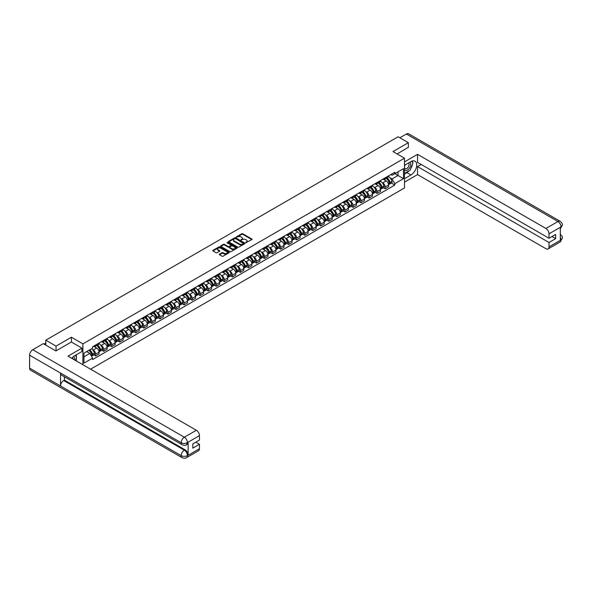 <?xml version="1.0" encoding="UTF-8"?>
<svg xmlns="http://www.w3.org/2000/svg" width="592" height="592" viewBox="0 0 592 592"><rect width="100%" height="100%" fill="white"/><g stroke="black" fill="none" stroke-linecap="round" stroke-linejoin="round"><path stroke-width="0.89" d="M245.776 242.705L251.866 239.605A0.718 0.414 0 0 0 251.866 239.02L242.757 233.759A0.718 0.414 0 0 0 241.743 233.759L236.363 236.859L236.363 237.274L237.769 236.867A2.287 1.325 0 0 1 241.011 236.867L241.765 237.311A2.287 1.325 0 0 1 242.439 238.243A2.287 1.325 0 0 1 241.765 239.175L241.07 239.989L242.476 239.59A2.287 1.325 0 0 1 245.717 239.59L246.472 240.026A2.287 1.325 0 0 1 247.145 240.959A2.287 1.325 0 0 1 246.472 241.891L245.776 242.298M219.528 254.153A0.718 0.414 0 0 0 219.528 254.738L222.081 256.21A0.718 0.414 0 0 0 223.095 256.21L229.067 252.762A0.718 0.414 0 0 0 229.067 252.177L219.958 246.923A0.718 0.414 0 0 0 218.944 246.923L212.972 250.364A0.718 0.414 0 0 0 212.972 250.949L216.065 252.732A0.718 0.414 0 0 0 217.072 252.732L219.632 251.26A0.718 0.414 0 0 0 219.632 250.675L218.1 249.787A1.917 1.103 0 0 1 217.538 249.01A1.917 1.103 0 0 1 218.722 247.989A1.917 1.103 0 0 1 220.809 248.226L226.803 251.689A1.917 1.103 0 0 1 227.365 252.473A1.917 1.103 0 0 1 226.181 253.494A1.917 1.103 0 0 1 224.094 253.25L223.095 252.673A0.718 0.414 0 0 0 222.081 252.673L219.528 254.153L219.528 254.738L222.081 253.272L222.081 252.673M82.91 343.863L71.41 337.225L56.048 346.098L45.791 340.178L398.105 136.767L408.362 142.687L392.999 151.559L404.499 158.197L82.91 343.863L82.91 364.761M237.821 247.123A0.718 0.414 0 0 0 238.835 247.123L244.807 243.675A0.718 0.414 0 0 0 244.807 243.09L235.697 237.836A0.718 0.414 0 0 0 234.684 237.836L228.712 241.284A0.718 0.414 0 0 0 228.712 241.869L237.821 247.123M227.165 242.816L227.676 242.883L227.676 242.291L236.933 247.634A0.718 0.414 0 0 1 236.933 248.218L230.961 251.667A0.718 0.414 0 0 1 229.955 251.667L220.846 246.405L223.399 244.947L223.399 244.348L220.846 245.821A0.718 0.414 0 0 0 220.846 246.405L220.846 245.821M223.399 244.947A0.718 0.414 0 0 1 224.412 244.947L224.412 244.348A0.718 0.414 0 0 0 223.399 244.348M224.412 244.348L228.105 246.479A0.718 0.414 0 0 0 229.119 246.479L230.813 245.502A0.718 0.414 0 0 0 230.813 244.918L226.965 242.698L227.676 242.291M90.591 369.193L404.499 187.96L404.499 158.197M56.048 346.098L56.048 350.864M45.791 340.178L45.791 345.114M408.362 147.452L408.362 142.687M385.163 177.844A3.352 1.939 60 0 1 384.474 179.346L387.871 177.378A3.352 1.939 -120 0 0 388.567 175.876M381.936 182.373L382.795 182.869A3.352 1.939 60 0 1 385.163 186.976L388.567 185.015A3.352 1.939 -120 0 0 386.199 180.908L383.764 179.502M388.567 185.015L388.567 186.828L385.163 188.796L383.32 187.731M384.474 179.346A3.352 1.939 60 0 1 382.817 179.191M385.163 186.976L385.163 188.796M377.126 182.484A3.352 1.939 60 0 1 376.431 183.986L379.835 182.025A3.352 1.939 -120 0 0 380.523 180.523M375.276 192.37L377.126 193.436L380.523 191.475L380.523 189.655A3.352 1.939 -120 0 0 378.155 185.548L375.72 184.142M376.431 183.986A3.352 1.939 60 0 1 374.78 183.838M373.892 187.02L374.751 187.516A3.352 1.939 60 0 1 377.126 191.623L377.126 193.436M369.082 187.124A3.352 1.939 60 0 1 368.387 188.633L371.791 186.665A3.352 1.939 -120 0 0 372.486 185.163M367.232 197.018L369.082 198.083L372.486 196.115L372.486 194.302A3.352 1.939 -120 0 0 370.111 190.195L367.676 188.789M368.387 188.633A3.352 1.939 60 0 1 366.737 188.478M365.849 191.66L366.707 192.156A3.352 1.939 60 0 1 369.082 196.263L369.082 198.083M361.039 191.771A3.352 1.939 60 0 1 360.343 193.273L363.747 191.312A3.352 1.939 -120 0 0 364.443 189.803M359.196 201.657L361.039 202.723L364.443 200.762L364.443 198.942A3.352 1.939 -120 0 0 362.067 194.835L359.633 193.429M360.343 193.273A3.352 1.939 60 0 1 358.693 193.125M357.812 196.307L358.671 196.803A3.352 1.939 60 0 1 361.039 200.91L361.039 202.723M352.995 196.411A3.352 1.939 60 0 1 352.299 197.92L355.703 195.952A3.352 1.939 -120 0 0 356.399 194.45M351.152 206.305L352.995 207.37L356.399 205.402L356.399 203.589A3.352 1.939 -120 0 0 354.031 199.482L351.589 198.076M352.299 197.92A3.352 1.939 60 0 1 350.649 197.765M349.768 200.947L350.627 201.443A3.352 1.939 60 0 1 352.995 205.55L352.995 207.37M344.951 201.058A3.352 1.939 60 0 1 344.263 202.56L347.659 200.599A3.352 1.939 -120 0 0 348.355 199.09M343.108 210.944L344.951 212.01L348.355 210.049L348.355 208.229A3.352 1.939 -120 0 0 345.987 204.122L343.552 202.716M344.263 202.56A3.352 1.939 60 0 1 342.605 202.412M341.725 205.594L342.583 206.09A3.352 1.939 60 0 1 344.951 210.197L344.951 212.01M336.915 205.698A3.352 1.939 60 0 1 336.219 207.207L339.623 205.239A3.352 1.939 -120 0 0 340.311 203.737M335.065 215.592L336.915 216.65L340.311 214.689L340.311 212.876A3.352 1.939 -120 0 0 337.943 208.769L335.509 207.363M336.219 207.207A3.352 1.939 60 0 1 334.569 207.052M333.681 210.234L334.539 210.73A3.352 1.939 60 0 1 336.915 214.837L336.915 216.65M328.871 210.345A3.352 1.939 60 0 1 328.175 211.847L331.579 209.886A3.352 1.939 -120 0 0 332.275 208.377M327.021 220.231L328.871 221.297L332.275 219.329L332.275 217.516A3.352 1.939 -120 0 0 329.899 213.409L327.465 212.003M328.175 211.847A3.352 1.939 60 0 1 326.525 211.699M325.637 214.881L326.495 215.37A3.352 1.939 60 0 1 328.871 219.484L328.871 221.297M320.827 214.985A3.352 1.939 60 0 1 320.131 216.494L323.535 214.526A3.352 1.939 -120 0 0 324.231 213.024M318.984 224.871L320.827 225.937L324.231 223.976L324.231 222.163A3.352 1.939 -120 0 0 321.856 218.048L319.421 216.642M320.131 216.494A3.352 1.939 60 0 1 318.481 216.339M317.601 219.521L318.459 220.017A3.352 1.939 60 0 1 320.827 224.124L320.827 225.937M312.783 219.632A3.352 1.939 60 0 1 312.088 221.134L315.492 219.173A3.352 1.939 -120 0 0 316.187 217.664M310.941 229.518L312.783 230.584L316.187 228.616L316.187 226.803A3.352 1.939 -120 0 0 313.819 222.696L311.377 221.29M312.088 221.134A3.352 1.939 60 0 1 310.437 220.986M309.557 224.161L310.415 224.657A3.352 1.939 60 0 1 312.783 228.764L312.783 230.584M304.739 224.272A3.352 1.939 60 0 1 304.051 225.781L307.448 223.813A3.352 1.939 -120 0 0 308.143 222.311M302.897 234.158L304.739 235.224L308.143 233.263L308.143 231.442A3.352 1.939 -120 0 0 305.775 227.335L303.341 225.929M304.051 225.781A3.352 1.939 60 0 1 302.394 225.626M301.513 228.808L302.371 229.304A3.352 1.939 60 0 1 304.739 233.411L304.739 235.224M296.703 228.919A3.352 1.939 60 0 1 296.007 230.421L299.411 228.46A3.352 1.939 -120 0 0 300.1 226.951M294.853 238.805L296.703 239.871L300.1 237.903L300.1 236.09A3.352 1.939 -120 0 0 297.732 231.983L295.297 230.577M296.007 230.421A3.352 1.939 60 0 1 294.357 230.273M293.469 233.448L294.328 233.944A3.352 1.939 60 0 1 296.703 238.051L296.703 239.871M288.659 233.559A3.352 1.939 60 0 1 287.964 235.061L291.368 233.1A3.352 1.939 -120 0 0 292.063 231.598M286.809 243.445L288.659 244.511L292.063 242.55L292.063 240.729A3.352 1.939 -120 0 0 289.688 236.622L287.253 235.216M287.964 235.061A3.352 1.939 60 0 1 286.313 234.913M285.425 238.095L286.284 238.591A3.352 1.939 60 0 1 288.659 242.698L288.659 244.511M280.615 238.206A3.352 1.939 60 0 1 279.92 239.708L283.324 237.74A3.352 1.939 -120 0 0 284.019 236.238M278.773 248.092L280.615 249.158L284.019 247.19L284.019 245.377A3.352 1.939 -120 0 0 281.644 241.27L279.209 239.864M279.92 239.708A3.352 1.939 60 0 1 278.27 239.56M277.389 242.735L278.24 243.231A3.352 1.939 60 0 1 280.615 247.338L280.615 249.158M272.572 242.846A3.352 1.939 60 0 1 271.876 244.348L275.28 242.387A3.352 1.939 -120 0 0 275.976 240.885M270.729 252.732L272.572 253.798L275.976 251.837L275.976 250.016A3.352 1.939 -120 0 0 273.6 245.909L271.166 244.503M271.876 244.348A3.352 1.939 60 0 1 270.226 244.2M269.345 247.382L270.204 247.878A3.352 1.939 60 0 1 272.572 251.985L272.572 253.798M264.528 247.486A3.352 1.939 60 0 1 263.832 248.995L267.236 247.027A3.352 1.939 -120 0 0 267.932 245.525M262.685 257.379L264.528 258.445L267.932 256.477L267.932 254.664A3.352 1.939 -120 0 0 265.564 250.557L263.129 249.151M263.832 248.995A3.352 1.939 60 0 1 262.182 248.84M261.301 252.022L262.16 252.518A3.352 1.939 60 0 1 264.528 256.625L264.528 258.445M256.491 252.133A3.352 1.939 60 0 1 255.796 253.635L259.192 251.674A3.352 1.939 -120 0 0 259.888 250.164M254.641 262.019L256.491 263.085L259.888 261.124L259.888 259.303A3.352 1.939 -120 0 0 257.52 255.196L255.085 253.79M255.796 253.635A3.352 1.939 60 0 1 254.146 253.487M253.258 256.669L254.116 257.165A3.352 1.939 60 0 1 256.491 261.272L256.491 263.085M248.448 256.773A3.352 1.939 60 0 1 247.752 258.282L251.156 256.314A3.352 1.939 -120 0 0 251.852 254.812M246.598 266.666L248.448 267.732L251.852 265.764L251.852 263.951A3.352 1.939 -120 0 0 249.476 259.844L247.042 258.438M247.752 258.282A3.352 1.939 60 0 1 246.102 258.127M245.214 261.309L246.072 261.805A3.352 1.939 60 0 1 248.448 265.912L248.448 267.732M240.404 261.42A3.352 1.939 60 0 1 239.708 262.922L243.112 260.961A3.352 1.939 -120 0 0 243.808 259.451M238.561 271.306L240.404 272.372L243.808 270.411L243.808 268.59A3.352 1.939 -120 0 0 241.432 264.483L238.998 263.077M239.708 262.922A3.352 1.939 60 0 1 238.058 262.774M237.177 265.956L238.028 266.452A3.352 1.939 60 0 1 240.404 270.559L240.404 272.372M232.36 266.06A3.352 1.939 60 0 1 231.664 267.569L235.068 265.601A3.352 1.939 -120 0 0 235.764 264.099M230.517 275.953L232.36 277.012L235.764 275.051L235.764 273.238A3.352 1.939 -120 0 0 233.389 269.131L230.954 267.725M231.664 267.569A3.352 1.939 60 0 1 230.014 267.414M229.134 270.596L229.992 271.092A3.352 1.939 60 0 1 232.36 275.199L232.36 277.012M224.316 270.707A3.352 1.939 60 0 1 223.621 272.209L227.025 270.248A3.352 1.939 -120 0 0 227.72 268.738M222.474 280.593L224.316 281.659L227.72 279.69L227.72 277.877A3.352 1.939 -120 0 0 225.352 273.77L222.918 272.364M223.621 272.209A3.352 1.939 60 0 1 221.97 272.061M221.09 275.243L221.948 275.739A3.352 1.939 60 0 1 224.316 279.846L224.316 281.659M216.272 275.347A3.352 1.939 60 0 1 215.584 276.856L218.981 274.888A3.352 1.939 -120 0 0 219.676 273.386M214.43 285.233L216.272 286.299L219.676 284.338L219.676 282.525A3.352 1.939 -120 0 0 217.308 278.418L214.874 277.012M215.584 276.856A3.352 1.939 60 0 1 213.934 276.701M213.046 279.883L213.904 280.379A3.352 1.939 60 0 1 216.272 284.486L216.272 286.299M208.236 279.994A3.352 1.939 60 0 1 207.54 281.496L210.944 279.535A3.352 1.939 -120 0 0 211.633 278.025M206.386 289.88L208.236 290.946L211.633 288.977L211.633 287.164A3.352 1.939 -120 0 0 209.265 283.057L206.83 281.651M207.54 281.496A3.352 1.939 60 0 1 205.89 281.348M205.002 284.53L205.861 285.018A3.352 1.939 60 0 1 208.236 289.133L208.236 290.946M200.192 284.634A3.352 1.939 60 0 1 199.497 286.143L202.901 284.175A3.352 1.939 -120 0 0 203.596 282.673M198.35 294.52L200.192 295.586L203.596 293.625L203.596 291.812A3.352 1.939 -120 0 0 201.221 287.697L198.786 286.291M199.497 286.143A3.352 1.939 60 0 1 197.846 285.988M196.958 289.17L197.817 289.666A3.352 1.939 60 0 1 200.192 293.773L200.192 295.586M192.148 289.281A3.352 1.939 60 0 1 191.453 290.783L194.857 288.822A3.352 1.939 -120 0 0 195.552 287.312M190.306 299.167L192.148 300.233L195.552 298.264L195.552 296.451A3.352 1.939 -120 0 0 193.177 292.344L190.742 290.938M191.453 290.783A3.352 1.939 60 0 1 189.803 290.635M188.922 293.81L189.78 294.305A3.352 1.939 60 0 1 192.148 298.412L192.148 300.233M184.105 293.921A3.352 1.939 60 0 1 183.409 295.43L186.813 293.462A3.352 1.939 -120 0 0 187.509 291.96M182.262 303.807L184.105 304.873L187.509 302.912L187.509 301.091A3.352 1.939 -120 0 0 185.141 296.984L182.699 295.578M183.409 295.43A3.352 1.939 60 0 1 181.759 295.275M180.878 298.457L181.737 298.953A3.352 1.939 60 0 1 184.105 303.06L184.105 304.873M176.061 298.568A3.352 1.939 60 0 1 175.373 300.07L178.769 298.109A3.352 1.939 -120 0 0 179.465 296.599M174.218 308.454L176.061 309.52L179.465 307.551L179.465 305.738A3.352 1.939 -120 0 0 177.097 301.631L174.662 300.225M175.373 300.07A3.352 1.939 60 0 1 173.715 299.922M172.834 303.097L173.693 303.592A3.352 1.939 60 0 1 176.061 307.699L176.061 309.52M168.024 303.208A3.352 1.939 60 0 1 167.329 304.71L170.733 302.749A3.352 1.939 -120 0 0 171.421 301.247M166.174 313.094L168.024 314.16L171.421 312.199L171.421 310.378A3.352 1.939 -120 0 0 169.053 306.271L166.618 304.865M167.329 304.71A3.352 1.939 60 0 1 165.679 304.562M164.791 307.744L165.649 308.24A3.352 1.939 60 0 1 168.024 312.347L168.024 314.16M159.981 307.847A3.352 1.939 60 0 1 159.285 309.357L162.689 307.389A3.352 1.939 -120 0 0 163.385 305.886M158.131 317.741L159.981 318.807L163.385 316.838L163.385 315.025A3.352 1.939 -120 0 0 161.009 310.918L158.575 309.512M159.285 309.357A3.352 1.939 60 0 1 157.635 309.202M156.747 312.384L157.605 312.879A3.352 1.939 60 0 1 159.981 316.986L159.981 318.807M151.937 312.495A3.352 1.939 60 0 1 151.241 313.997L154.645 312.036A3.352 1.939 -120 0 0 155.341 310.526M150.094 322.381L151.937 323.447L155.341 321.486L155.341 319.665A3.352 1.939 -120 0 0 152.965 315.558L150.531 314.152M151.241 313.997A3.352 1.939 60 0 1 149.591 313.849M148.71 317.031L149.569 317.527A3.352 1.939 60 0 1 151.937 321.634L151.937 323.447M143.893 317.134A3.352 1.939 60 0 1 143.197 318.644L146.601 316.676A3.352 1.939 -120 0 0 147.297 315.173M142.05 327.028L143.893 328.094L147.297 326.125L147.297 324.312A3.352 1.939 -120 0 0 144.929 320.205L142.487 318.799M143.197 318.644A3.352 1.939 60 0 1 141.547 318.489M140.667 321.671L141.525 322.166A3.352 1.939 60 0 1 143.893 326.273L143.893 328.094M135.849 321.782A3.352 1.939 60 0 1 135.161 323.284L138.558 321.323A3.352 1.939 -120 0 0 139.253 319.813M134.007 331.668L135.849 332.734L139.253 330.773L139.253 328.952A3.352 1.939 -120 0 0 136.885 324.845L134.451 323.439M135.161 323.284A3.352 1.939 60 0 1 133.503 323.136M132.623 326.318L133.481 326.814A3.352 1.939 60 0 1 135.849 330.921L135.849 332.734M127.813 326.421A3.352 1.939 60 0 1 127.117 327.931L130.521 325.963A3.352 1.939 -120 0 0 131.209 324.46M125.963 336.315L127.813 337.373L131.209 335.412L131.209 333.599A3.352 1.939 -120 0 0 128.841 329.492L126.407 328.086M127.117 327.931A3.352 1.939 60 0 1 125.467 327.776M124.579 330.958L125.437 331.453A3.352 1.939 60 0 1 127.813 335.56L127.813 337.373M119.769 331.069A3.352 1.939 60 0 1 119.073 332.571L122.477 330.61A3.352 1.939 -120 0 0 123.173 329.1M117.919 340.955L119.769 342.021L123.173 340.052L123.173 338.239A3.352 1.939 -120 0 0 120.798 334.132L118.363 332.726M119.073 332.571A3.352 1.939 60 0 1 117.423 332.423M116.535 335.605L117.394 336.101A3.352 1.939 60 0 1 119.769 340.208L119.769 342.021M111.725 335.708A3.352 1.939 60 0 1 111.03 337.218L114.434 335.25A3.352 1.939 -120 0 0 115.129 333.747M109.883 345.595L111.725 346.66L115.129 344.699L115.129 342.886A3.352 1.939 -120 0 0 112.754 338.779L110.319 337.373M111.03 337.218A3.352 1.939 60 0 1 109.379 337.063M108.499 340.245L109.357 340.74A3.352 1.939 60 0 1 111.725 344.847L111.725 346.66M103.681 340.356A3.352 1.939 60 0 1 102.986 341.858L106.39 339.897A3.352 1.939 -120 0 0 107.085 338.387M101.839 350.242L103.681 351.308L107.085 349.339L107.085 347.526A3.352 1.939 -120 0 0 104.717 343.419L102.275 342.013M102.986 341.858A3.352 1.939 60 0 1 101.336 341.71M100.455 344.892L101.313 345.38A3.352 1.939 60 0 1 103.681 349.495L103.681 351.308M95.638 344.995A3.352 1.939 60 0 1 94.949 346.505L98.346 344.537A3.352 1.939 -120 0 0 99.042 343.034M93.795 354.882L95.638 355.947L99.042 353.986L99.042 352.173A3.352 1.939 -120 0 0 96.674 348.059L94.239 346.653M94.949 346.505A3.352 1.939 60 0 1 93.292 346.35M92.411 349.532L93.27 350.027A3.352 1.939 60 0 1 95.638 354.134L95.638 355.947M390.861 174.551L392.074 175.254L403.47 168.676L398.002 171.828L398.002 175.521L392.074 178.939L389.98 177.733M83.938 356.843L89.866 353.417L92.596 358.153L83.938 363.155L83.938 353.15L92.596 348.155L92.596 346.749L394.805 172.272L394.805 173.671L403.47 178.673L394.805 183.675L392.074 178.939M403.47 168.676L403.47 178.673M92.596 358.153L92.596 359.551L394.805 185.074L394.805 183.675M71.41 337.225L71.41 342.05M89.866 353.417L86.669 351.574M391.364 183.083L394.805 185.074M245.976 242.779L246.472 242.491A2.287 1.325 0 0 0 247.145 241.558L247.145 240.959M242.439 238.243L242.439 238.835A2.287 1.325 0 0 1 241.765 239.775L241.27 240.056M251.866 239.02L251.866 239.605L242.757 234.351A0.718 0.414 0 0 0 241.743 234.351L236.571 237.34M244.807 243.09L244.807 243.675L235.697 238.428A0.718 0.414 0 0 0 234.684 238.428L228.719 241.869M243.541 243.586L235.542 238.561L234.099 238.99A2.287 1.325 0 0 0 233.433 239.923A2.287 1.325 0 0 0 234.099 240.855L239.568 244.015A2.287 1.325 0 0 0 242.809 244.015L243.541 243.586L243.541 244.185L243.541 243.778M233.433 239.923L233.433 240.515A2.287 1.325 0 0 0 234.099 241.455L234.099 240.855M243.541 244.185L242.809 244.607A2.287 1.325 0 0 1 239.568 244.607L234.099 241.455M224.412 244.947L228.105 247.079A0.718 0.414 0 0 0 229.119 247.079L230.813 246.094A0.718 0.414 0 0 0 231.021 245.806L231.021 245.214M227.676 242.883L236.926 248.226M231.938 248.692A1.917 1.103 0 0 0 234.025 248.936A1.917 1.103 0 0 0 235.209 247.915A1.917 1.103 0 0 0 234.647 247.13L232.53 245.909A0.718 0.414 0 0 0 231.524 245.909L229.829 246.894A0.718 0.414 0 0 0 229.829 247.478L231.938 248.692L231.938 249.291A1.917 1.103 0 0 0 234.025 249.528A1.917 1.103 0 0 0 235.209 248.507L235.209 247.915M229.615 247.182L229.615 247.774A0.718 0.414 0 0 0 229.829 248.07L229.829 247.478M231.938 249.291L229.829 248.07M227.365 252.473L227.365 253.065A1.917 1.103 0 0 1 226.181 254.086A1.917 1.103 0 0 1 224.094 253.85L223.095 253.272A0.718 0.414 0 0 0 222.081 253.272M217.538 249.01L217.538 249.602A1.917 1.103 0 0 0 218.1 250.386L218.1 249.787M219.632 250.675L219.632 251.26L218.1 250.386M229.06 252.769L219.958 247.515A0.718 0.414 0 0 0 218.944 247.515L212.987 250.956M386.428 178.214A4.595 2.649 60 0 1 386.458 178.229A4.595 2.649 60 0 1 389.477 182.351L389.506 182.447A0.895 0.518 60 0 1 389.366 183.143A0.895 0.518 60 0 1 389.344 183.157M386.228 178.333A5.543 3.197 60 0 1 389.277 182.898L389.299 182.995A1.843 1.066 60 0 1 389.011 184.445L388.552 184.704M389.329 184.038A1.843 1.066 -120 0 0 389.839 183.964A1.843 1.066 -120 0 0 390.128 182.521L390.098 182.425A5.543 3.197 -120 0 0 387.057 177.852M388.5 176.468A5.543 3.197 60 0 1 391.985 181.337L392.008 181.433A1.843 1.066 60 0 1 391.719 182.884L389.839 183.964M384.341 179.413A5.543 3.197 60 0 1 385.496 180.501M388.189 180.508L388.9 180.915M409.146 170.785A8.199 4.736 120 0 1 406.867 172.635L410.944 174.98A8.199 4.736 120 0 0 416.302 167.758A8.199 4.736 120 0 0 415.044 161.179A8.199 4.736 120 0 0 410.944 161.586L404.499 165.309M410.944 174.98L404.499 178.703M404.499 182.129L417.545 174.596L417.545 166.589L549.006 242.491L549.006 246.923L561.112 239.864L560.343 240.226L560.343 227.424L561.038 226.877L549.006 233.825A4.373 2.523 -120 0 0 545.913 228.468L557.945 221.519L406.378 134.014L399.859 137.781M421.201 164.48L417.545 166.589M551.996 236.534L555.651 238.65L555.651 234.425L549.006 238.265L417.545 162.363L417.545 154.357L545.913 228.468M404.499 161.89L417.545 154.357M417.545 174.596L545.913 248.707A4.373 2.523 -120 0 0 548.096 248.929A4.373 2.523 -120 0 0 549.006 246.923M406.378 134.014A4.484 2.59 -60 0 1 408.621 133.792L560.187 221.297A4.484 2.59 -60 0 0 557.945 221.519A4.373 2.523 60 0 1 561.038 226.877M549.006 238.265L549.006 233.825M555.651 238.65L549.006 242.491M408.362 147.275L397.128 153.942M410.774 168.639A8.199 4.736 120 0 0 412.535 164.088M412.668 162.615A8.199 4.736 120 0 0 412.469 160.943M406.867 172.635L404.499 174.004M560.343 237.163L561.038 239.827M560.187 234.247C561.949 235.831 562.689 237.089 562.4 238.036L561.12 239.864M560.187 221.297C561.949 222.866 562.681 224.139 562.4 225.123L561.12 226.921M81.925 348.118L68.006 356.155L196.374 430.273A4.373 2.523 60 0 1 199.467 435.631L187.435 442.579L186.524 444.733C185.792 445.473 184.319 445.48 182.099 444.733L61.464 375.084A4.484 2.59 -60 0 1 60.532 373.064L29.6 355.207A4.484 2.59 -60 0 1 32.767 349.717L43.26 343.656L55.892 350.952L71.358 342.021L81.925 348.118L81.925 351.544L74.607 355.77A8.199 4.736 120 0 0 71.736 358.308M76.124 360.846L77.855 361.845M76.309 360.743L76.309 357.997M76.309 356.761L76.309 354.786M199.467 435.631L199.467 440.063L192.822 443.904L192.822 448.129L199.467 444.289L199.467 448.729A4.373 2.523 60 0 1 198.564 450.727L186.524 457.675A4.373 2.523 -120 0 0 187.435 455.677L199.467 448.729M186.524 457.675C185.829 458.415 184.349 458.423 182.099 457.683L30.525 370.178A4.484 2.59 -60 0 1 29.6 368.12L60.532 385.984A4.484 2.59 -60 0 1 63.699 380.523L184.341 450.172L185.037 449.765A4.373 2.523 60 0 1 188.13 455.122L188.13 442.328A4.373 2.523 60 0 1 187.22 444.326L186.524 444.733M29.6 355.207L29.6 368.12M182.099 444.733A4.484 2.59 -60 0 1 181.167 442.712L60.532 373.064L60.532 385.984L181.167 455.633C183.224 456.624 185.289 456.624 187.353 455.633L187.435 455.677M199.467 444.289L195.811 442.18M64.402 376.786L64.402 380.116L185.037 449.765M64.402 380.116L63.699 380.523M32.767 349.717L184.341 437.222A4.484 2.59 -60 0 0 181.167 442.712C183.231 443.704 185.296 443.697 187.353 442.69M404.499 169.867A4.736 2.738 120 0 0 408.265 169.46A4.736 2.738 120 0 0 410.737 164.295A4.736 2.738 120 0 0 409.879 162.208M404.898 165.079A4.736 2.738 120 0 0 404.499 165.938M404.499 167.521A3.241 1.872 120 0 0 405.15 168.69A3.241 1.872 120 0 0 407.651 167.817A3.241 1.872 120 0 0 409.072 164.554A3.241 1.872 120 0 0 408.399 163.074A3.241 1.872 120 0 0 408.384 163.066M405.165 164.924A3.241 1.872 120 0 0 404.499 166.87M411.684 161.216L412.95 163.022L410.167 170.193L404.602 173.404M74.237 359.758A4.736 2.738 120 0 0 74.4 358.478A4.736 2.738 120 0 0 73.615 356.443M72.727 358.885A3.241 1.872 120 0 0 72.735 358.737A3.241 1.872 120 0 0 72.394 357.553M75.317 355.355L76.612 357.198L75.369 360.41M378.392 182.854A4.595 2.649 60 0 1 378.414 182.869A4.595 2.649 60 0 1 381.433 186.991L381.463 187.087A0.895 0.518 60 0 1 381.322 187.79A0.895 0.518 60 0 1 381.3 187.797M378.192 182.972A5.543 3.197 60 0 1 381.233 187.546L381.263 187.642A1.843 1.066 60 0 1 380.967 189.085L380.515 189.351M381.285 188.678A1.843 1.066 -120 0 0 381.796 188.611A1.843 1.066 -120 0 0 382.084 187.161L382.055 187.072A5.543 3.197 -120 0 0 379.013 182.499M380.456 181.108A5.543 3.197 60 0 1 383.942 185.984L383.964 186.08A1.843 1.066 60 0 1 383.675 187.523L381.796 188.611M376.297 184.053A5.543 3.197 60 0 1 377.459 185.148M380.153 185.155L380.856 185.562M370.348 187.501A4.595 2.649 60 0 1 370.37 187.516A4.595 2.649 60 0 1 373.389 191.638L373.419 191.734A0.895 0.518 60 0 1 373.278 192.43A0.895 0.518 60 0 1 373.256 192.444M370.148 187.62A5.543 3.197 60 0 1 373.189 192.185L373.219 192.282A1.843 1.066 60 0 1 372.93 193.732L372.472 193.991M373.241 193.325A1.843 1.066 -120 0 0 373.752 193.251A1.843 1.066 -120 0 0 374.04 191.808L374.018 191.712A5.543 3.197 -120 0 0 370.969 187.139M372.412 185.755A5.543 3.197 60 0 1 375.898 190.624L375.927 190.72A1.843 1.066 60 0 1 375.631 192.163L373.752 193.251M368.254 188.7A5.543 3.197 60 0 1 369.415 189.788M372.109 189.795L372.812 190.202M362.304 192.141A4.595 2.649 60 0 1 362.326 192.156A4.595 2.649 60 0 1 365.353 196.278L365.375 196.374A0.895 0.518 60 0 1 365.234 197.077A0.895 0.518 60 0 1 365.212 197.084M362.104 192.259A5.543 3.197 60 0 1 365.146 196.833L365.175 196.929A1.843 1.066 60 0 1 364.887 198.372L364.428 198.638M365.197 197.965A1.843 1.066 -120 0 0 365.708 197.898A1.843 1.066 -120 0 0 366.004 196.448L365.974 196.359A5.543 3.197 -120 0 0 362.926 191.786M364.369 190.395A5.543 3.197 60 0 1 367.854 195.271L367.884 195.367A1.843 1.066 60 0 1 367.595 196.81L365.708 197.898M360.217 193.34A5.543 3.197 60 0 1 361.372 194.435M364.065 194.442L364.768 194.849M354.26 196.788A4.595 2.649 60 0 1 354.282 196.803A4.595 2.649 60 0 1 357.309 200.925L357.331 201.021A0.895 0.518 60 0 1 357.191 201.717A0.895 0.518 60 0 1 357.176 201.731M354.06 196.907A5.543 3.197 60 0 1 357.109 201.472L357.131 201.569A1.843 1.066 60 0 1 356.843 203.019L356.384 203.278M357.161 202.612A1.843 1.066 -120 0 0 357.664 202.538A1.843 1.066 -120 0 0 357.96 201.095L357.931 200.999A5.543 3.197 -120 0 0 354.889 196.426M356.332 195.034A5.543 3.197 60 0 1 359.81 199.911L359.84 200.007A1.843 1.066 60 0 1 359.551 201.45L357.664 202.538M352.173 197.987A5.543 3.197 60 0 1 353.328 199.075M356.021 199.082L356.732 199.489M346.216 201.428A4.595 2.649 60 0 1 346.246 201.443A4.595 2.649 60 0 1 349.265 205.565L349.295 205.661A0.895 0.518 60 0 1 349.154 206.364A0.895 0.518 60 0 1 349.132 206.371M346.017 201.546A5.543 3.197 60 0 1 349.065 206.12L349.088 206.216A1.843 1.066 60 0 1 348.799 207.659L348.34 207.925M349.117 207.252A1.843 1.066 -120 0 0 349.628 207.185A1.843 1.066 -120 0 0 349.916 205.735L349.887 205.639A5.543 3.197 -120 0 0 346.845 201.073M348.288 199.682A5.543 3.197 60 0 1 351.774 204.558L351.796 204.654A1.843 1.066 60 0 1 351.507 206.097L349.628 207.185M344.13 202.627A5.543 3.197 60 0 1 345.284 203.722M347.978 203.729L348.688 204.136M338.18 206.075A4.595 2.649 60 0 1 338.202 206.09A4.595 2.649 60 0 1 341.221 210.212L341.251 210.301A0.895 0.518 60 0 1 341.11 211.004A0.895 0.518 60 0 1 341.088 211.018M337.973 206.186A5.543 3.197 60 0 1 341.022 210.759L341.051 210.856A1.843 1.066 60 0 1 340.755 212.299L340.296 212.565M341.073 211.892A1.843 1.066 -120 0 0 341.584 211.825A1.843 1.066 -120 0 0 341.873 210.382L341.843 210.286A5.543 3.197 -120 0 0 338.802 205.713M340.245 204.321A5.543 3.197 60 0 1 343.73 209.198L343.752 209.294A1.843 1.066 60 0 1 343.464 210.737L341.584 211.825M336.086 207.267A5.543 3.197 60 0 1 337.24 208.362M339.941 208.369L340.644 208.776M330.136 210.715A4.595 2.649 60 0 1 330.158 210.73A4.595 2.649 60 0 1 333.178 214.852L333.207 214.948A0.895 0.518 60 0 1 333.067 215.651A0.895 0.518 60 0 1 333.044 215.658M329.936 210.833A5.543 3.197 60 0 1 332.978 215.407L333.007 215.503A1.843 1.066 60 0 1 332.719 216.946L332.26 217.212M333.03 216.539A1.843 1.066 -120 0 0 333.54 216.472A1.843 1.066 -120 0 0 333.829 215.022L333.807 214.926A5.543 3.197 -120 0 0 330.758 210.36M332.201 208.969A5.543 3.197 60 0 1 335.686 213.845L335.716 213.934A1.843 1.066 60 0 1 335.42 215.384L333.54 216.472M328.042 211.914A5.543 3.197 60 0 1 329.204 213.002M331.897 213.016L332.6 213.423M322.092 215.362A4.595 2.649 60 0 1 322.115 215.37A4.595 2.649 60 0 1 325.141 219.491L325.163 219.588A0.895 0.518 60 0 1 325.023 220.291A0.895 0.518 60 0 1 325.001 220.305M321.893 215.473A5.543 3.197 60 0 1 324.934 220.046L324.964 220.143A1.843 1.066 60 0 1 324.675 221.586L324.216 221.852M324.986 221.179A1.843 1.066 -120 0 0 325.496 221.112A1.843 1.066 -120 0 0 325.792 219.669L325.763 219.573A5.543 3.197 -120 0 0 322.714 215M324.157 213.608A5.543 3.197 60 0 1 327.642 218.485L327.672 218.581A1.843 1.066 60 0 1 327.376 220.024L325.496 221.112M319.998 216.554A5.543 3.197 60 0 1 321.16 217.649M323.854 217.656L324.557 218.063M314.049 220.002A4.595 2.649 60 0 1 314.071 220.017A4.595 2.649 60 0 1 317.097 224.139L317.12 224.235A0.895 0.518 60 0 1 316.979 224.938A0.895 0.518 60 0 1 316.964 224.945M313.849 220.12A5.543 3.197 60 0 1 316.898 224.694L316.92 224.79A1.843 1.066 60 0 1 316.631 226.233L316.172 226.499M316.942 225.826A1.843 1.066 -120 0 0 317.453 225.759A1.843 1.066 -120 0 0 317.749 224.309L317.719 224.213A5.543 3.197 -120 0 0 314.678 219.639M316.121 218.256A5.543 3.197 60 0 1 319.599 223.125L319.628 223.221A1.843 1.066 60 0 1 319.34 224.671L317.453 225.759M311.962 221.201A5.543 3.197 60 0 1 313.116 222.289M315.81 222.296L316.52 222.71M306.005 224.649A4.595 2.649 60 0 1 306.034 224.657A4.595 2.649 60 0 1 309.054 228.778L309.083 228.875A0.895 0.518 60 0 1 308.943 229.578A0.895 0.518 60 0 1 308.92 229.585M305.805 224.76A5.543 3.197 60 0 1 308.854 229.333L308.876 229.43A1.843 1.066 60 0 1 308.587 230.873L308.129 231.139M308.906 230.466A1.843 1.066 -120 0 0 309.416 230.399A1.843 1.066 -120 0 0 309.705 228.956L309.675 228.86A5.543 3.197 -120 0 0 306.634 224.287M308.077 222.895A5.543 3.197 60 0 1 311.562 227.772L311.584 227.868A1.843 1.066 60 0 1 311.296 229.311L309.416 230.399M303.918 225.841A5.543 3.197 60 0 1 305.072 226.936M307.766 226.943L308.476 227.35M297.968 229.289A4.595 2.649 60 0 1 297.991 229.304A4.595 2.649 60 0 1 301.01 233.426L301.039 233.522A0.895 0.518 60 0 1 300.899 234.225A0.895 0.518 60 0 1 300.877 234.232M297.761 229.407A5.543 3.197 60 0 1 300.81 233.981L300.84 234.069A1.843 1.066 60 0 1 300.544 235.52L300.085 235.779M300.862 235.113A1.843 1.066 -120 0 0 301.372 235.039A1.843 1.066 -120 0 0 301.661 233.596L301.631 233.5A5.543 3.197 -120 0 0 298.59 228.926M300.033 227.543A5.543 3.197 60 0 1 303.518 232.412L303.541 232.508A1.843 1.066 60 0 1 303.252 233.958L301.372 235.039M295.874 230.488A5.543 3.197 60 0 1 297.029 231.576M299.722 231.583L300.433 231.997M289.925 233.936A4.595 2.649 60 0 1 289.947 233.944A4.595 2.649 60 0 1 292.966 238.065L292.996 238.162A0.895 0.518 60 0 1 292.855 238.865A0.895 0.518 60 0 1 292.833 238.872M289.725 234.047A5.543 3.197 60 0 1 292.766 238.62L292.796 238.717A1.843 1.066 60 0 1 292.507 240.16L292.048 240.426M292.818 239.753A1.843 1.066 -120 0 0 293.329 239.686A1.843 1.066 -120 0 0 293.617 238.243L293.595 238.147A5.543 3.197 -120 0 0 290.546 233.574M291.989 232.182A5.543 3.197 60 0 1 295.475 237.059L295.504 237.155A1.843 1.066 60 0 1 295.208 238.598L293.329 239.686M287.83 235.128A5.543 3.197 60 0 1 288.992 236.223M291.686 236.23L292.389 236.637M281.881 238.576A4.595 2.649 60 0 1 281.903 238.591A4.595 2.649 60 0 1 284.93 242.713L284.952 242.809A0.895 0.518 60 0 1 284.811 243.504A0.895 0.518 60 0 1 284.789 243.519M281.681 238.694A5.543 3.197 60 0 1 284.722 243.268L284.752 243.356A1.843 1.066 60 0 1 284.463 244.807L284.005 245.066M284.774 244.4A1.843 1.066 -120 0 0 285.285 244.326A1.843 1.066 -120 0 0 285.573 242.883L285.551 242.787A5.543 3.197 -120 0 0 282.502 238.213M283.945 236.83A5.543 3.197 60 0 1 287.431 241.699L287.46 241.795A1.843 1.066 60 0 1 287.164 243.245L285.285 244.326M279.787 239.775A5.543 3.197 60 0 1 280.948 240.863M283.642 240.87L284.345 241.277M273.837 243.216A4.595 2.649 60 0 1 273.859 243.231A4.595 2.649 60 0 1 276.886 247.352L276.908 247.449A0.895 0.518 60 0 1 276.767 248.152A0.895 0.518 60 0 1 276.753 248.159M273.637 243.334A5.543 3.197 60 0 1 276.686 247.907L276.708 248.004A1.843 1.066 60 0 1 276.42 249.447L275.961 249.713M276.73 249.04A1.843 1.066 -120 0 0 277.241 248.973A1.843 1.066 -120 0 0 277.537 247.523L277.507 247.434A5.543 3.197 -120 0 0 274.459 242.861M275.909 241.469A5.543 3.197 60 0 1 279.387 246.346L279.417 246.442A1.843 1.066 60 0 1 279.128 247.885L277.241 248.973M271.75 244.415A5.543 3.197 60 0 1 272.905 245.51M275.598 245.517L276.309 245.924M265.793 247.863A4.595 2.649 60 0 1 265.815 247.878A4.595 2.649 60 0 1 268.842 252L268.872 252.096A0.895 0.518 60 0 1 268.731 252.791A0.895 0.518 60 0 1 268.709 252.806M265.593 247.981A5.543 3.197 60 0 1 268.642 252.547L268.664 252.643A1.843 1.066 60 0 1 268.376 254.094L267.917 254.353M268.694 253.687A1.843 1.066 -120 0 0 269.205 253.613A1.843 1.066 -120 0 0 269.493 252.17L269.464 252.074A5.543 3.197 -120 0 0 266.422 247.5M267.865 246.117A5.543 3.197 60 0 1 271.343 250.986L271.373 251.082A1.843 1.066 60 0 1 271.084 252.525L269.205 253.613M263.706 249.062A5.543 3.197 60 0 1 264.861 250.15M267.554 250.157L268.265 250.564M257.757 252.503A4.595 2.649 60 0 1 257.779 252.518A4.595 2.649 60 0 1 260.798 256.639L260.828 256.736A0.895 0.518 60 0 1 260.687 257.439A0.895 0.518 60 0 1 260.665 257.446M257.55 252.621A5.543 3.197 60 0 1 260.598 257.194L260.628 257.291A1.843 1.066 60 0 1 260.332 258.734L259.873 259M260.65 258.327A1.843 1.066 -120 0 0 261.161 258.26A1.843 1.066 -120 0 0 261.449 256.81L261.42 256.721A5.543 3.197 -120 0 0 258.378 252.148M259.821 250.756A5.543 3.197 60 0 1 263.307 255.633L263.329 255.729A1.843 1.066 60 0 1 263.04 257.172L261.161 258.26M255.663 253.702A5.543 3.197 60 0 1 256.817 254.797M259.511 254.804L260.221 255.211M249.713 257.15A4.595 2.649 60 0 1 249.735 257.165A4.595 2.649 60 0 1 252.754 261.287L252.784 261.383A0.895 0.518 60 0 1 252.643 262.078A0.895 0.518 60 0 1 252.621 262.093M249.513 257.268A5.543 3.197 60 0 1 252.555 261.834L252.584 261.93A1.843 1.066 60 0 1 252.288 263.381L251.837 263.64M252.606 262.974A1.843 1.066 -120 0 0 253.117 262.9A1.843 1.066 -120 0 0 253.406 261.457L253.383 261.361A5.543 3.197 -120 0 0 250.335 256.787M251.778 255.396A5.543 3.197 60 0 1 255.263 260.273L255.293 260.369A1.843 1.066 60 0 1 254.997 261.812L253.117 262.9M247.619 258.349A5.543 3.197 60 0 1 248.781 259.437M251.474 259.444L252.177 259.851M241.669 261.79A4.595 2.649 60 0 1 241.691 261.805A4.595 2.649 60 0 1 244.711 265.926L244.74 266.023A0.895 0.518 60 0 1 244.6 266.726A0.895 0.518 60 0 1 244.577 266.733M241.469 261.908A5.543 3.197 60 0 1 244.511 266.481L244.54 266.578A1.843 1.066 60 0 1 244.252 268.021L243.793 268.287M244.563 267.614A1.843 1.066 -120 0 0 245.073 267.547A1.843 1.066 -120 0 0 245.362 266.097L245.34 266A5.543 3.197 -120 0 0 242.291 261.435M243.734 260.043A5.543 3.197 60 0 1 247.219 264.92L247.249 265.016A1.843 1.066 60 0 1 246.953 266.459L245.073 267.547M239.575 262.989A5.543 3.197 60 0 1 240.737 264.084M243.43 264.091L244.133 264.498M233.625 266.437A4.595 2.649 60 0 1 233.648 266.452A4.595 2.649 60 0 1 236.674 270.574L236.696 270.662A0.895 0.518 60 0 1 236.556 271.365A0.895 0.518 60 0 1 236.541 271.38M233.426 266.548A5.543 3.197 60 0 1 236.467 271.121L236.497 271.217A1.843 1.066 60 0 1 236.208 272.66L235.749 272.927M236.519 272.253A1.843 1.066 -120 0 0 237.029 272.187A1.843 1.066 -120 0 0 237.325 270.744L237.296 270.648A5.543 3.197 -120 0 0 234.247 266.074M235.69 264.683A5.543 3.197 60 0 1 239.175 269.56L239.205 269.656A1.843 1.066 60 0 1 238.916 271.099L237.029 272.187M231.539 267.628A5.543 3.197 60 0 1 232.693 268.724M235.387 268.731L236.09 269.138M225.582 271.077A4.595 2.649 60 0 1 225.604 271.092A4.595 2.649 60 0 1 228.63 275.213L228.66 275.31A0.895 0.518 60 0 1 228.512 276.013A0.895 0.518 60 0 1 228.497 276.02M225.382 271.195A5.543 3.197 60 0 1 228.431 275.768L228.453 275.865A1.843 1.066 60 0 1 228.164 277.308L227.705 277.574M228.482 276.901A1.843 1.066 -120 0 0 228.993 276.834A1.843 1.066 -120 0 0 229.282 275.384L229.252 275.287A5.543 3.197 -120 0 0 226.211 270.722M227.654 269.33A5.543 3.197 60 0 1 231.132 274.207L231.161 274.296A1.843 1.066 60 0 1 230.873 275.746L228.993 276.834M223.495 272.276A5.543 3.197 60 0 1 224.649 273.371M227.343 273.378L228.053 273.785M217.545 275.724A4.595 2.649 60 0 1 217.567 275.739A4.595 2.649 60 0 1 220.587 279.861L220.616 279.949A0.895 0.518 60 0 1 220.476 280.652A0.895 0.518 60 0 1 220.453 280.667M217.338 275.835A5.543 3.197 60 0 1 220.387 280.408L220.416 280.504A1.843 1.066 60 0 1 220.12 281.947L219.662 282.214M220.439 281.54A1.843 1.066 -120 0 0 220.949 281.474A1.843 1.066 -120 0 0 221.238 280.031L221.208 279.935A5.543 3.197 -120 0 0 218.167 275.361M219.61 273.97A5.543 3.197 60 0 1 223.095 278.847L223.117 278.943A1.843 1.066 60 0 1 222.829 280.386L220.949 281.474M215.451 276.915A5.543 3.197 60 0 1 216.605 278.011M219.299 278.018L220.009 278.425M209.501 280.364A4.595 2.649 60 0 1 209.524 280.379A4.595 2.649 60 0 1 212.543 284.5L212.572 284.597A0.895 0.518 60 0 1 212.432 285.3A0.895 0.518 60 0 1 212.41 285.307M209.302 280.482A5.543 3.197 60 0 1 212.343 285.055L212.373 285.152A1.843 1.066 60 0 1 212.077 286.595L211.625 286.861M212.395 286.188A1.843 1.066 -120 0 0 212.905 286.121A1.843 1.066 -120 0 0 213.194 284.671L213.172 284.574A5.543 3.197 -120 0 0 210.123 280.009M211.566 278.617A5.543 3.197 60 0 1 215.051 283.494L215.074 283.583A1.843 1.066 60 0 1 214.785 285.033L212.905 286.121M207.407 281.563A5.543 3.197 60 0 1 208.569 282.65M211.263 282.658L211.966 283.072M201.458 285.011A4.595 2.649 60 0 1 201.48 285.018A4.595 2.649 60 0 1 204.499 289.14L204.529 289.236A0.895 0.518 60 0 1 204.388 289.939A0.895 0.518 60 0 1 204.366 289.947M201.258 285.122A5.543 3.197 60 0 1 204.299 289.695L204.329 289.791A1.843 1.066 60 0 1 204.04 291.234L203.581 291.501M204.351 290.827A1.843 1.066 -120 0 0 204.862 290.761A1.843 1.066 -120 0 0 205.15 289.318L205.128 289.222A5.543 3.197 -120 0 0 202.079 284.648M203.522 283.257A5.543 3.197 60 0 1 207.008 288.134L207.037 288.23A1.843 1.066 60 0 1 206.741 289.673L204.862 290.761M199.363 286.202A5.543 3.197 60 0 1 200.525 287.298M203.219 287.305L203.922 287.712M193.414 289.651A4.595 2.649 60 0 1 193.436 289.666A4.595 2.649 60 0 1 196.463 293.787L196.485 293.884A0.895 0.518 60 0 1 196.344 294.587A0.895 0.518 60 0 1 196.329 294.594M193.214 289.769A5.543 3.197 60 0 1 196.255 294.342L196.285 294.431A1.843 1.066 60 0 1 195.996 295.882L195.538 296.148M196.307 295.475A1.843 1.066 -120 0 0 196.818 295.401A1.843 1.066 -120 0 0 197.114 293.958L197.084 293.861A5.543 3.197 -120 0 0 194.035 289.288M195.478 287.904A5.543 3.197 60 0 1 198.964 292.774L198.993 292.87A1.843 1.066 60 0 1 198.705 294.32L196.818 295.401M191.327 290.85A5.543 3.197 60 0 1 192.481 291.937M195.175 291.945L195.878 292.359M185.37 294.298A4.595 2.649 60 0 1 185.392 294.305A4.595 2.649 60 0 1 188.419 298.427L188.441 298.523A0.895 0.518 60 0 1 188.3 299.226A0.895 0.518 60 0 1 188.286 299.234M185.17 294.409A5.543 3.197 60 0 1 188.219 298.982L188.241 299.078A1.843 1.066 60 0 1 187.953 300.521L187.494 300.788M188.271 300.114A1.843 1.066 -120 0 0 188.774 300.048A1.843 1.066 -120 0 0 189.07 298.605L189.04 298.509A5.543 3.197 -120 0 0 185.999 293.935M187.442 292.544A5.543 3.197 60 0 1 190.92 297.421L190.95 297.517A1.843 1.066 60 0 1 190.661 298.96L188.774 300.048M183.283 295.489A5.543 3.197 60 0 1 184.438 296.585M187.131 296.592L187.842 296.999M177.326 298.938A4.595 2.649 60 0 1 177.356 298.953A4.595 2.649 60 0 1 180.375 303.074L180.405 303.171A0.895 0.518 60 0 1 180.264 303.866A0.895 0.518 60 0 1 180.242 303.881M177.126 299.056A5.543 3.197 60 0 1 180.175 303.629L180.197 303.718A1.843 1.066 60 0 1 179.909 305.169L179.45 305.428M180.227 304.762A1.843 1.066 -120 0 0 180.738 304.688A1.843 1.066 -120 0 0 181.026 303.245L180.997 303.148A5.543 3.197 -120 0 0 177.955 298.575M179.398 297.191A5.543 3.197 60 0 1 182.884 302.061L182.906 302.157A1.843 1.066 60 0 1 182.617 303.607L180.738 304.688M175.239 300.137A5.543 3.197 60 0 1 176.394 301.224M179.087 301.232L179.798 301.639M169.29 303.578A4.595 2.649 60 0 1 169.312 303.592A4.595 2.649 60 0 1 172.331 307.714L172.361 307.81A0.895 0.518 60 0 1 172.22 308.513A0.895 0.518 60 0 1 172.198 308.521M169.09 303.696A5.543 3.197 60 0 1 172.131 308.269L172.161 308.365A1.843 1.066 60 0 1 171.865 309.808L171.414 310.075M172.183 309.401A1.843 1.066 -120 0 0 172.694 309.335A1.843 1.066 -120 0 0 172.982 307.892L172.953 307.796A5.543 3.197 -120 0 0 169.911 303.222M171.354 301.831A5.543 3.197 60 0 1 174.84 306.708L174.862 306.804A1.843 1.066 60 0 1 174.573 308.247L172.694 309.335M167.196 304.776A5.543 3.197 60 0 1 168.357 305.872M171.051 305.879L171.754 306.286M161.246 308.225A4.595 2.649 60 0 1 161.268 308.24A4.595 2.649 60 0 1 164.287 312.361L164.317 312.458A0.895 0.518 60 0 1 164.176 313.153A0.895 0.518 60 0 1 164.154 313.168M161.046 308.343A5.543 3.197 60 0 1 164.088 312.909L164.117 313.005A1.843 1.066 60 0 1 163.829 314.456L163.37 314.715M164.139 314.049A1.843 1.066 -120 0 0 164.65 313.975A1.843 1.066 -120 0 0 164.939 312.532L164.916 312.435A5.543 3.197 -120 0 0 161.868 307.862M163.311 306.478A5.543 3.197 60 0 1 166.796 311.348L166.826 311.444A1.843 1.066 60 0 1 166.53 312.887L164.65 313.975M159.152 309.424A5.543 3.197 60 0 1 160.314 310.511M163.007 310.519L163.71 310.926M153.202 312.865A4.595 2.649 60 0 1 153.224 312.879A4.595 2.649 60 0 1 156.251 317.001L156.273 317.097A0.895 0.518 60 0 1 156.133 317.8A0.895 0.518 60 0 1 156.11 317.808M153.002 312.983A5.543 3.197 60 0 1 156.044 317.556L156.073 317.652A1.843 1.066 60 0 1 155.785 319.095L155.326 319.362M156.096 318.688A1.843 1.066 -120 0 0 156.606 318.622A1.843 1.066 -120 0 0 156.902 317.171L156.873 317.083A5.543 3.197 -120 0 0 153.824 312.509M155.267 311.118A5.543 3.197 60 0 1 158.752 315.995L158.782 316.091A1.843 1.066 60 0 1 158.493 317.534L156.606 318.622M151.115 314.063A5.543 3.197 60 0 1 152.27 315.159M154.963 315.166L155.666 315.573M145.158 317.512A4.595 2.649 60 0 1 145.181 317.527A4.595 2.649 60 0 1 148.207 321.648L148.229 321.745A0.895 0.518 60 0 1 148.089 322.44A0.895 0.518 60 0 1 148.074 322.455M144.959 317.63A5.543 3.197 60 0 1 148.007 322.196L148.03 322.292A1.843 1.066 60 0 1 147.741 323.743L147.282 324.002M148.059 323.336A1.843 1.066 -120 0 0 148.562 323.262A1.843 1.066 -120 0 0 148.858 321.819L148.829 321.722A5.543 3.197 -120 0 0 145.787 317.149M147.23 315.758A5.543 3.197 60 0 1 150.708 320.635L150.738 320.731A1.843 1.066 60 0 1 150.449 322.174L148.562 323.262M143.072 318.711A5.543 3.197 60 0 1 144.226 319.798M146.92 319.806L147.63 320.213M137.115 322.152A4.595 2.649 60 0 1 137.144 322.166A4.595 2.649 60 0 1 140.163 326.288L140.193 326.384A0.895 0.518 60 0 1 140.052 327.087A0.895 0.518 60 0 1 140.03 327.095M136.915 322.27A5.543 3.197 60 0 1 139.964 326.843L139.986 326.939A1.843 1.066 60 0 1 139.697 328.382L139.238 328.649M140.015 327.975A1.843 1.066 -120 0 0 140.526 327.909A1.843 1.066 -120 0 0 140.815 326.458L140.785 326.362A5.543 3.197 -120 0 0 137.744 321.796M139.187 320.405A5.543 3.197 60 0 1 142.672 325.282L142.694 325.378A1.843 1.066 60 0 1 142.406 326.821L140.526 327.909M135.028 323.35A5.543 3.197 60 0 1 136.182 324.446M138.876 324.453L139.586 324.86M129.078 326.799A4.595 2.649 60 0 1 129.1 326.814A4.595 2.649 60 0 1 132.12 330.935L132.149 331.024A0.895 0.518 60 0 1 132.009 331.727A0.895 0.518 60 0 1 131.986 331.742M128.871 326.91A5.543 3.197 60 0 1 131.92 331.483L131.949 331.579A1.843 1.066 60 0 1 131.653 333.03L131.195 333.289M131.972 332.615A1.843 1.066 -120 0 0 132.482 332.549A1.843 1.066 -120 0 0 132.771 331.106L132.741 331.009A5.543 3.197 -120 0 0 129.7 326.436M131.143 325.045A5.543 3.197 60 0 1 134.628 329.922L134.65 330.018A1.843 1.066 60 0 1 134.362 331.461L132.482 332.549M126.984 327.99A5.543 3.197 60 0 1 128.138 329.085M130.839 329.093L131.542 329.5M121.034 331.439A4.595 2.649 60 0 1 121.057 331.453A4.595 2.649 60 0 1 124.076 335.575L124.105 335.671A0.895 0.518 60 0 1 123.965 336.374A0.895 0.518 60 0 1 123.943 336.382M120.835 331.557A5.543 3.197 60 0 1 123.876 336.13L123.906 336.226A1.843 1.066 60 0 1 123.617 337.669L123.158 337.936M123.928 337.262A1.843 1.066 -120 0 0 124.438 337.196A1.843 1.066 -120 0 0 124.727 335.745L124.705 335.649A5.543 3.197 -120 0 0 121.656 331.083M123.099 329.692A5.543 3.197 60 0 1 126.584 334.569L126.614 334.658A1.843 1.066 60 0 1 126.318 336.108L124.438 337.196M118.94 332.637A5.543 3.197 60 0 1 120.102 333.733M122.796 333.74L123.499 334.147M112.991 336.086A4.595 2.649 60 0 1 113.013 336.101A4.595 2.649 60 0 1 116.039 340.222L116.062 340.311A0.895 0.518 60 0 1 115.921 341.014A0.895 0.518 60 0 1 115.899 341.029M112.791 336.197A5.543 3.197 60 0 1 115.832 340.77L115.862 340.866A1.843 1.066 60 0 1 115.573 342.309L115.114 342.576M115.884 341.902A1.843 1.066 -120 0 0 116.395 341.836A1.843 1.066 -120 0 0 116.683 340.393L116.661 340.296A5.543 3.197 -120 0 0 113.612 335.723M115.055 334.332A5.543 3.197 60 0 1 118.541 339.209L118.57 339.305A1.843 1.066 60 0 1 118.274 340.748L116.395 341.836M110.896 337.277A5.543 3.197 60 0 1 112.058 338.372M114.752 338.38L115.455 338.787M104.947 340.726A4.595 2.649 60 0 1 104.969 340.74A4.595 2.649 60 0 1 107.996 344.862L108.018 344.958A0.895 0.518 60 0 1 107.877 345.661A0.895 0.518 60 0 1 107.862 345.669M104.747 340.844A5.543 3.197 60 0 1 107.796 345.417L107.818 345.513A1.843 1.066 60 0 1 107.529 346.956L107.071 347.223M107.84 346.549A1.843 1.066 -120 0 0 108.351 346.483A1.843 1.066 -120 0 0 108.647 345.032L108.617 344.936A5.543 3.197 -120 0 0 105.576 340.37M107.019 338.979A5.543 3.197 60 0 1 110.497 343.856L110.526 343.945A1.843 1.066 60 0 1 110.238 345.395L108.351 346.483M102.86 341.924A5.543 3.197 60 0 1 104.014 343.012M106.708 343.02L107.418 343.434M96.903 345.373A4.595 2.649 60 0 1 96.933 345.38A4.595 2.649 60 0 1 99.952 349.502L99.981 349.598A0.895 0.518 60 0 1 99.841 350.301A0.895 0.518 60 0 1 99.819 350.316M96.703 345.484A5.543 3.197 60 0 1 99.752 350.057L99.774 350.153A1.843 1.066 60 0 1 99.486 351.596L99.027 351.863M99.804 351.189A1.843 1.066 -120 0 0 100.314 351.123A1.843 1.066 -120 0 0 100.603 349.68L100.573 349.583A5.543 3.197 -120 0 0 97.532 345.01M98.975 343.619A5.543 3.197 60 0 1 102.46 348.496L102.483 348.592A1.843 1.066 60 0 1 102.194 350.035L100.314 351.123M94.816 346.564A5.543 3.197 60 0 1 95.971 347.659M98.664 347.667L99.375 348.074M89.111 350.168A4.595 2.649 60 0 1 91.908 354.149L91.938 354.245A0.895 0.518 60 0 1 91.797 354.948A0.895 0.518 60 0 1 91.775 354.956M88.881 350.301A5.543 3.197 60 0 1 91.708 354.704L91.738 354.793A1.843 1.066 60 0 1 91.479 356.221M91.76 355.836A1.843 1.066 -120 0 0 92.271 355.762A1.843 1.066 -120 0 0 92.559 354.319L92.53 354.223A5.543 3.197 -120 0 0 89.703 349.82M91.582 348.74A5.543 3.197 60 0 1 94.417 353.135L94.439 353.232A1.843 1.066 60 0 1 94.15 354.682L92.271 355.762M86.994 351.389A5.543 3.197 60 0 1 87.927 352.299M90.62 352.307L91.331 352.721M103.681 349.495L107.085 347.526M111.725 344.847L115.129 342.886M119.769 340.208L123.173 338.239M127.813 335.56L131.209 333.599M135.849 330.921L139.253 328.952M143.893 326.273L147.297 324.312M151.937 321.634L155.341 319.665M159.981 316.986L163.385 315.025M168.024 312.347L171.421 310.378M176.061 307.699L179.465 305.738M184.105 303.06L187.509 301.091M192.148 298.412L195.552 296.451M200.192 293.773L203.596 291.812M208.236 289.133L211.633 287.164M216.272 284.486L219.676 282.525M224.316 279.846L227.72 277.877M232.36 275.199L235.764 273.238M240.404 270.559L243.808 268.59M248.448 265.912L251.852 263.951M256.491 261.272L259.888 259.303M264.528 256.625L267.932 254.664M272.572 251.985L275.976 250.016M280.615 247.338L284.019 245.377M288.659 242.698L292.063 240.729M296.703 238.051L300.1 236.09M304.739 233.411L308.143 231.442M312.783 228.764L316.187 226.803M320.827 224.124L324.231 222.163M328.871 219.484L332.275 217.516M336.915 214.837L340.311 212.876M344.951 210.197L348.355 208.229M352.995 205.55L356.399 203.589M361.039 200.91L364.443 198.942M369.082 196.263L372.486 194.302M377.126 191.623L380.523 189.655M95.638 354.134L99.042 352.173M93.27 350.027L96.674 348.059M101.313 345.38L104.717 343.419M109.357 340.74L112.754 338.779M117.394 336.101L120.798 334.132M125.437 331.453L128.841 329.492M133.481 326.814L136.885 324.845M141.525 322.166L144.929 320.205M149.569 317.527L152.965 315.558M157.605 312.879L161.009 310.918M165.649 308.24L169.053 306.271M173.693 303.592L177.097 301.631M181.737 298.953L185.141 296.984M189.78 294.305L193.177 292.344M197.817 289.666L201.221 287.697M205.861 285.018L209.265 283.057M213.904 280.379L217.308 278.418M221.948 275.739L225.352 273.77M229.992 271.092L233.389 269.131M238.028 266.452L241.432 264.483M246.072 261.805L249.476 259.844M254.116 257.165L257.52 255.196M262.16 252.518L265.564 250.557M270.204 247.878L273.6 245.909M278.24 243.231L281.644 241.27M286.284 238.591L289.688 236.622M294.328 233.944L297.732 231.983M302.371 229.304L305.775 227.335M310.415 224.657L313.819 222.696M318.459 220.017L321.856 218.048M326.495 215.37L329.899 213.409M334.539 210.73L337.943 208.769M342.583 206.09L345.987 204.122M350.627 201.443L354.031 199.482M358.671 196.803L362.067 194.835M366.707 192.156L370.111 190.195M374.751 187.516L378.155 185.548M382.795 182.869L386.199 180.908M45.791 343.597L44.474 344.359M246.472 242.491L246.472 241.891M241.07 239.989L241.07 239.582M241.765 239.775L241.765 239.175M236.363 237.274L236.363 236.859M241.743 234.351L241.743 233.759M242.757 234.351L242.757 233.759M228.712 241.869L228.712 241.284M234.684 238.428L234.684 237.836M235.697 238.428L235.697 237.836M239.568 244.607L239.568 244.015M242.809 244.607L242.809 244.015M228.105 247.079L228.105 246.479M229.119 247.079L229.119 246.479M230.813 246.094L230.813 245.502M236.933 248.218L236.933 247.634M223.095 253.272L223.095 252.673M224.094 253.85L224.094 253.25M212.972 250.949L212.972 250.364M218.944 247.515L218.944 246.923M219.958 247.515L219.958 246.923M229.067 252.762L229.067 252.177M388.293 183.579L389.299 182.995M390.128 182.521L392.008 181.433M390.098 182.425L391.985 181.337M388.263 183.49L389.551 182.736M562.4 238.051L560.136 241.973A4.373 2.523 -120 0 0 561.038 239.975M560.343 228.882L561.038 227.025M188.13 455.122L187.361 455.633M187.435 442.727L188.13 442.328M187.435 442.579A4.373 2.523 60 0 0 184.341 437.222L196.374 430.273M182.099 457.683A4.484 2.59 -60 0 1 181.167 455.633A4.484 2.59 -60 0 1 184.341 450.172C186.199 451.415 187.235 453.206 187.435 455.529M380.249 188.219L381.263 187.642M382.084 187.161L383.964 186.08M382.055 187.072L383.942 185.984M380.219 188.13L381.507 187.383M372.213 192.866L373.219 192.282M374.04 191.808L375.927 190.72M374.018 191.712L375.898 190.624M372.176 192.777L373.463 192.023M364.169 197.506L365.175 196.929M366.004 196.448L367.884 195.367M365.974 196.359L367.854 195.271M364.132 197.417L365.419 196.67M356.125 202.153L357.131 201.569M357.96 201.095L359.84 200.007M357.931 200.999L359.81 199.911M356.088 202.064L357.109 201.472M348.081 206.793L349.088 206.216M349.916 205.735L351.796 204.654M349.887 205.639L351.774 204.558M348.052 206.704L349.339 205.949M340.037 211.44L341.051 210.856M341.873 210.382L343.752 209.294M341.843 210.286L343.73 209.198M340.008 211.344L341.295 210.597M332.001 216.08L333.007 215.503M333.829 215.022L335.716 213.934M333.807 214.926L335.686 213.845M331.964 215.991L333.252 215.236M323.957 220.727L324.964 220.143M325.792 219.669L327.672 218.581M325.763 219.573L327.642 218.485M323.92 220.631L325.208 219.884M315.913 225.367L316.92 224.79M317.749 224.309L319.628 223.221M317.719 224.213L319.599 223.125M315.876 225.278L317.164 224.523M307.87 230.014L308.876 229.43M309.705 228.956L311.584 227.868M309.675 228.86L311.562 227.772M307.84 229.918L309.128 229.171M299.826 234.654L300.84 234.069M301.661 233.596L303.541 232.508M301.631 233.5L303.518 232.412M299.796 234.565L301.084 233.81M291.789 239.301L292.796 238.717M293.617 238.243L295.504 237.155M293.595 238.147L295.475 237.059M291.752 239.205L293.04 238.458M283.746 243.941L284.752 243.356M285.573 242.883L287.46 241.795M285.551 242.787L287.431 241.699M283.709 243.852L284.996 243.097M275.702 248.581L276.708 248.004M277.537 247.523L279.417 246.442M277.507 247.434L279.387 246.346M275.665 248.492L276.952 247.745M267.658 253.228L268.664 252.643M269.493 252.17L271.373 251.082M269.464 252.074L271.343 250.986M267.628 253.139L268.642 252.547M259.614 257.868L260.628 257.291M261.449 256.81L263.329 255.729M261.42 256.721L263.307 255.633M259.585 257.779L260.872 257.032M251.578 262.515L252.584 261.93M253.406 261.457L255.293 260.369M253.383 261.361L255.263 260.273M251.541 262.426L252.555 261.834M243.534 267.155L244.54 266.578M245.362 266.097L247.249 265.016M245.34 266L247.219 264.92M243.497 267.066L244.785 266.311M235.49 271.802L236.497 271.217M237.325 270.744L239.205 269.656M237.296 270.648L239.175 269.56M235.453 271.706L236.467 271.121M227.446 276.442L228.453 275.865M229.282 275.384L231.161 274.296M229.252 275.287L231.132 274.207M227.417 276.353L228.697 275.598M219.403 281.089L220.416 280.504M221.238 280.031L223.117 278.943M221.208 279.935L223.095 278.847M219.373 280.993L220.387 280.408M211.366 285.729L212.373 285.152M213.194 284.671L215.074 283.583M213.172 284.574L215.051 283.494M211.329 285.64L212.617 284.885M203.322 290.376L204.329 289.791M205.15 289.318L207.037 288.23M205.128 289.222L207.008 288.134M203.285 290.28L204.299 289.695M195.279 295.016L196.285 294.431M197.114 293.958L198.993 292.87M197.084 293.861L198.964 292.774M195.242 294.927L196.529 294.172M187.235 299.663L188.241 299.078M189.07 298.605L190.95 297.517M189.04 298.509L190.92 297.421M187.205 299.567L188.219 298.982M179.191 304.303L180.197 303.718M181.026 303.245L182.906 302.157M180.997 303.148L182.884 302.061M179.161 304.214L180.449 303.459M171.147 308.943L172.161 308.365M172.982 307.892L174.862 306.804M172.953 307.796L174.84 306.708M171.118 308.854L172.131 308.269M163.111 313.59L164.117 313.005M164.939 312.532L166.826 311.444M164.916 312.435L166.796 311.348M163.074 313.501L164.361 312.746M155.067 318.23L156.073 317.652M156.902 317.171L158.782 316.091M156.873 317.083L158.752 315.995M155.03 318.141L156.044 317.556M147.023 322.877L148.03 322.292M148.858 321.819L150.738 320.731M148.829 321.722L150.708 320.635M146.986 322.788L148.274 322.033M138.979 327.517L139.986 326.939M140.815 326.458L142.694 325.378M140.785 326.362L142.672 325.282M138.95 327.428L139.964 326.843M130.936 332.164L131.949 331.579M132.771 331.106L134.65 330.018M132.741 331.009L134.628 329.922M130.906 332.068L132.194 331.32M122.899 336.804L123.906 336.226M124.727 335.745L126.614 334.658M124.705 335.649L126.584 334.569M122.862 336.715L123.876 336.13M114.855 341.451L115.862 340.866M116.683 340.393L118.57 339.305M116.661 340.296L118.541 339.209M114.818 341.355L116.106 340.607M106.812 346.091L107.818 345.513M108.647 345.032L110.526 343.945M108.617 344.936L110.497 343.856M106.775 346.002L107.796 345.417M98.768 350.738L99.774 350.153M100.603 349.68L102.483 348.592M100.573 349.583L102.46 348.496M98.738 350.642L100.026 349.894M90.931 355.259L91.738 354.793M92.559 354.319L94.439 353.232M92.53 354.223L94.417 353.135M90.879 355.178L91.708 354.704M44.045 344.107L45.791 343.101M243.689 243.978L243.689 243.386M548.096 248.929L560.136 241.973M562.4 225.138L560.136 229.03"/></g></svg>
